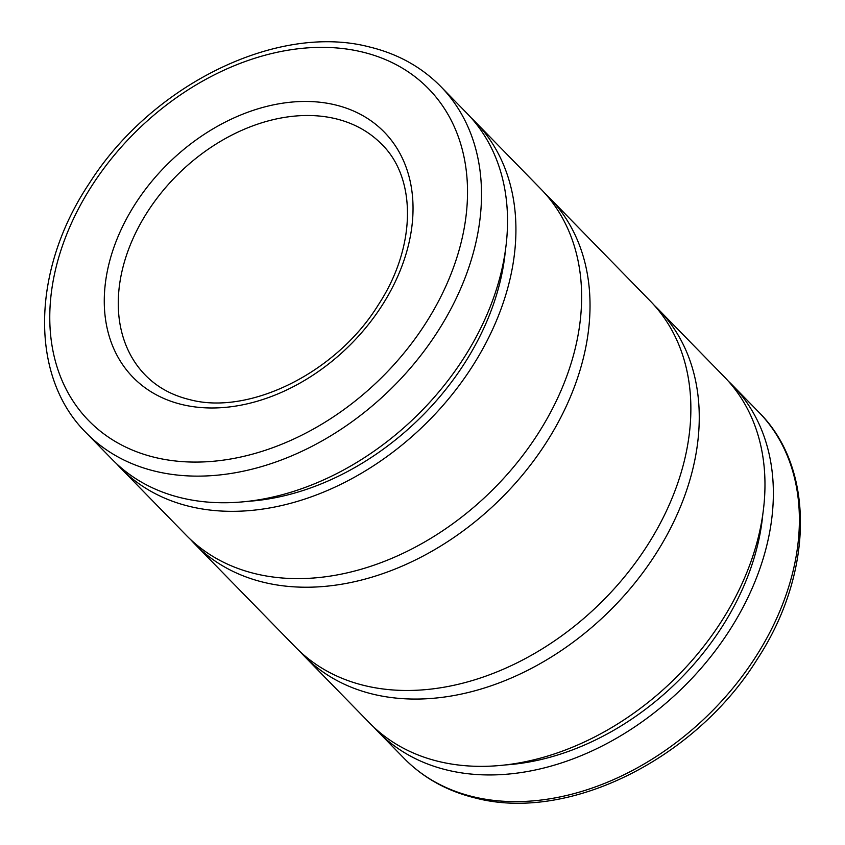 <?xml version="1.0" encoding="UTF-8"?>
<svg xmlns="http://www.w3.org/2000/svg" width="845" height="845" viewBox="0 0 845 845"><rect width="100%" height="100%" fill="white"/><g stroke="black" fill="none" stroke-linecap="round" stroke-linejoin="round"><path stroke-width="1.27" d="M728.422 381.253A247.817 181.4 135.7 0 1 732.721 385.457A247.817 181.4 135.7 0 1 744.815 603.816A247.817 181.4 135.7 0 1 378.116 731.749A247.817 181.4 135.7 0 1 374.018 727.365M762.824 514.119A236.811 173.331 135.7 0 1 736.396 601.809A236.811 173.331 135.7 0 1 506.028 764.894M654.315 305.372A247.817 181.4 135.7 0 1 658.614 309.576A247.817 181.4 135.7 0 1 670.708 527.935A247.817 181.4 135.7 0 1 304.01 655.868A247.817 181.4 135.7 0 1 299.912 651.484M658.614 309.576L724.323 376.87A247.817 181.4 135.7 0 1 736.428 595.229A247.817 181.4 135.7 0 1 369.73 723.162L304.01 655.868M545.088 193.516A247.817 181.4 135.7 0 1 549.377 197.719A247.817 181.4 135.7 0 1 561.481 416.089A247.817 181.4 135.7 0 1 194.772 544.022A247.817 181.4 135.7 0 1 190.685 539.628M549.377 197.719L650.217 300.978A247.817 181.4 135.7 0 1 662.322 519.348A247.817 181.4 135.7 0 1 295.623 647.281L194.772 544.022M470.982 117.635A247.817 181.4 135.7 0 1 475.27 121.838A247.817 181.4 135.7 0 1 487.375 340.208A247.817 181.4 135.7 0 1 120.677 468.13A247.817 181.4 135.7 0 1 116.578 463.747M475.27 121.838L540.99 189.132A247.817 181.4 135.7 0 1 553.084 407.491A247.817 181.4 135.7 0 1 186.386 535.424L120.677 468.13M505.384 250.5A236.811 173.331 135.7 0 1 478.957 338.19A236.811 173.331 135.7 0 1 248.588 501.286M440.858 86.602L466.884 113.251A247.817 181.4 135.7 0 1 478.988 331.61A247.817 181.4 135.7 0 1 112.279 459.543L86.264 432.904A247.817 181.4 135.7 0 0 155.744 471.362A247.817 181.4 135.7 0 0 452.962 304.971A247.817 181.4 135.7 0 0 440.858 86.602C421.539 66.998 397.678 53.763 369.286 46.919C277.287 22.857 151.72 84.849 89.443 183.143C31.487 269.449 28.91 376.226 86.264 432.904M404.132 758.398C423.461 778.002 447.322 791.237 475.714 798.081C568.442 822.375 695.192 759.095 757.004 659.618C813.629 573.702 815.552 468.278 758.736 412.096A247.817 181.4 135.7 0 1 770.841 630.465A247.817 181.4 135.7 0 1 473.612 796.856A247.817 181.4 135.7 0 1 404.132 758.398L378.116 731.749M361.977 51.925A237.498 173.838 135.7 0 1 440.161 298.053A237.498 173.838 135.7 0 1 155.322 457.515A237.498 173.838 135.7 0 1 77.138 211.387A237.498 173.838 135.7 0 1 361.977 51.925M335.444 118.68A165.219 120.93 135.7 0 1 381.76 144.326C416.669 178.21 416.532 246.761 378.222 305.024C336.384 372.909 249 415.729 189.586 399.6C171.81 395.27 157.064 387.137 145.361 375.18A165.219 120.93 135.7 0 1 137.291 229.608A165.219 120.93 135.7 0 1 335.444 118.68M392.809 286.751A175.538 128.493 135.7 0 1 182.277 404.607A175.538 128.493 135.7 0 1 124.49 222.689A175.538 128.493 135.7 0 1 335.021 104.833A175.538 128.493 135.7 0 1 392.809 286.751M758.736 412.096L732.721 385.457"/></g></svg>
